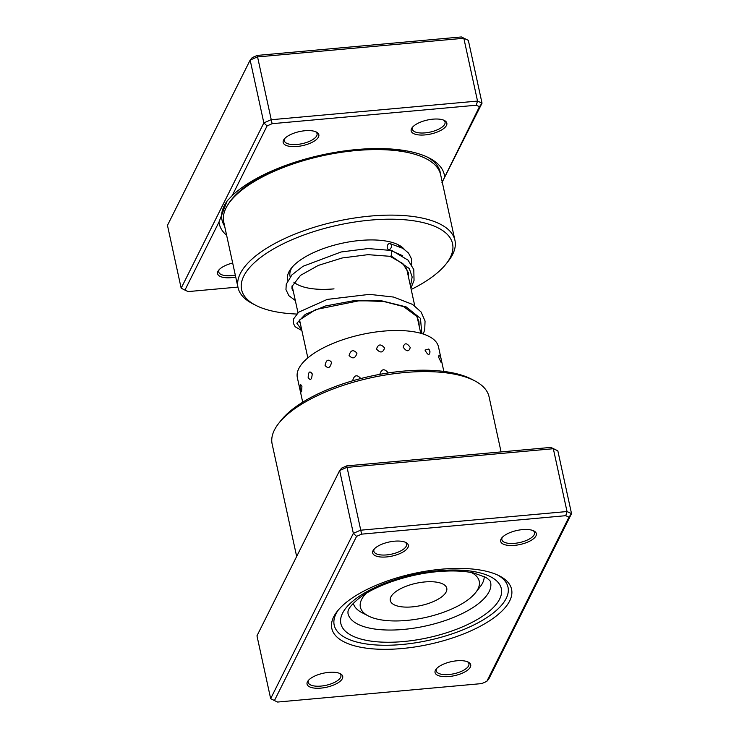 <?xml version="1.0" encoding="UTF-8"?>
<svg xmlns="http://www.w3.org/2000/svg" width="739" height="739" viewBox="0 0 739 739"><rect width="100%" height="100%" fill="white"/><g stroke="black" fill="none" stroke-linecap="round" stroke-linejoin="round"><path stroke-width="1.11" d="M226.642 235.353A115.173 45.375 -12.3 0 1 218.975 222.088L184.944 290.104L188.131 291.591L237.921 287.083M479.445 106.712L482.031 103.174L441.922 182.672L479.445 106.712L476.267 105.224L272.118 123.69L267.084 125.916L232.222 195.586L227.104 200.953L218.975 222.088M232.222 195.586A115.173 45.375 -12.3 0 1 356.632 149.555A115.173 45.375 -12.3 0 1 429.313 158.063A115.173 45.375 -12.3 0 1 444.592 176.381M235.732 277.051A18.244 7.187 -12.3 0 1 231.446 277.652A18.244 7.187 -12.3 0 1 218.624 270.289A18.244 7.187 -12.3 0 1 232.674 263.029M219.252 269.569A16.729 6.586 167.7 0 0 218.744 271.98A16.729 6.586 167.7 0 0 231.473 275.629A16.729 6.586 167.7 0 0 235.307 275.093M304.939 130.738A18.244 7.187 -12.3 0 1 316.458 132.087A18.244 7.187 -12.3 0 1 315.442 140.299A18.244 7.187 -12.3 0 1 297.069 146.479A18.244 7.187 -12.3 0 1 284.238 139.117A18.244 7.187 -12.3 0 1 304.939 130.738M284.866 138.396A16.729 6.586 167.7 0 0 284.367 140.807A16.729 6.586 167.7 0 0 297.096 144.456A16.729 6.586 167.7 0 0 317.049 133.685A16.729 6.586 167.7 0 0 315.581 131.699M432.943 119.164A18.244 7.187 -12.3 0 1 444.462 120.512A18.244 7.187 -12.3 0 1 443.446 128.725A18.244 7.187 -12.3 0 1 425.073 134.904A18.244 7.187 -12.3 0 1 412.242 127.533A18.244 7.187 -12.3 0 1 432.943 119.164M412.87 126.812A16.729 6.586 167.7 0 0 412.371 129.233A16.729 6.586 167.7 0 0 425.101 132.881A16.729 6.586 167.7 0 0 445.054 122.101A16.729 6.586 167.7 0 0 443.585 120.115M287.841 280.34A60.82 23.962 -12.3 0 1 291.203 268.359A60.82 23.962 -12.3 0 1 360.207 240.452A60.82 23.962 -12.3 0 1 398.589 244.942A60.82 23.962 -12.3 0 1 404.159 249.163M400.483 247.038A57.781 22.761 167.7 0 0 396.908 244.147M411.189 289.476A107.959 42.529 167.7 0 0 446.264 263.712A107.959 42.529 167.7 0 0 370.378 220.12A107.959 42.529 167.7 0 0 261.661 256.682A107.959 42.529 167.7 0 0 255.666 305.272A107.959 42.529 167.7 0 0 296.644 314.038M255.666 305.272L252.489 303.627A110.998 43.73 -12.3 0 1 238.032 287.6A110.998 43.73 -12.3 0 1 370.442 216.074A110.998 43.73 -12.3 0 1 454.938 240.304A110.998 43.73 -12.3 0 1 448.462 260.904L446.264 263.712M454.938 240.304L440.647 174.764A110.998 43.73 167.7 0 0 356.143 150.534A110.998 43.73 167.7 0 0 223.741 222.051L238.032 287.6M267.084 125.916L263.851 122.905L270.982 119.755L477.533 101.077L482.031 103.174L468.341 40.359L463.833 38.262L257.283 56.94L250.151 60.09L167.467 225.367L181.166 288.182L263.851 122.905L250.151 60.09L252.193 57.642L257.237 55.416L461.376 36.95L468.341 40.359M476.267 105.224L477.533 101.077L463.833 38.262L461.376 36.95M272.118 123.69L257.237 55.416M292.395 266.927A57.781 22.761 167.7 0 0 290.03 276.266A57.781 22.761 167.7 0 0 290.187 276.876M293.845 282.169A57.781 22.761 167.7 0 0 334.019 288.875M181.166 288.182L184.944 290.104M429.996 351.819L428.759 349.011L425.008 350.083C427.789 355.228 429.451 355.81 429.996 351.819M439.012 355.089L438.717 357.408L441.128 362.47A7.907 7.907 0 0 0 439.012 355.089M301.928 386.275L300.551 384.382A7.907 7.907 0 0 0 301.577 391.864L301.928 386.275M312.227 373.888C309.752 370.479 308.394 371.689 308.163 377.527C310.417 380.927 311.766 379.707 312.227 373.888M331.543 362.258C328.301 358.692 326.148 359.764 325.086 365.482C328.171 369.001 330.324 367.92 331.543 362.258M335.053 386.645L329.021 389.01M356.965 353.168C353.288 349.27 350.665 350.046 349.085 355.477C352.688 359.283 355.311 358.507 356.965 353.168M360.549 378.617L360.493 378.211C356.835 374.35 354.23 375.144 352.669 380.603M384.594 347.986C380.899 343.663 378.202 344.014 376.493 349.039C380.225 353.251 382.922 352.9 384.594 347.986M388.151 372.964L388.104 372.733C384.4 368.447 381.693 368.826 379.985 373.888L380.105 374.303M410.247 347.515C406.93 342.711 404.575 342.591 403.161 347.145C406.598 351.829 408.953 351.949 410.247 347.515M413.378 370.433L406.755 370.839M441.035 358.535L438.495 346.887A72.228 28.451 167.7 0 0 391.264 330.61A72.228 28.451 167.7 0 0 297.355 377.657L302.704 402.201M401.84 648.546A91.996 36.239 -12.3 0 1 337.178 611.402A91.996 36.239 -12.3 0 1 441.543 569.187A91.996 36.239 -12.3 0 1 499.592 575.986A91.996 36.239 -12.3 0 1 494.474 617.388A91.996 36.239 -12.3 0 1 401.84 648.546M338.333 609.98A88.957 35.038 167.7 0 0 334.185 625.083A88.957 35.038 167.7 0 0 401.905 644.5A88.957 35.038 167.7 0 0 508.007 587.191A88.957 35.038 167.7 0 0 497.947 575.173A88.957 35.038 -12.3 0 1 508.007 587.191A88.957 35.038 -12.3 0 1 401.905 644.5A88.957 35.038 -12.3 0 1 334.185 625.083A88.957 35.038 -12.3 0 1 338.333 609.98M514.566 545.364A18.244 7.187 -12.3 0 1 501.735 537.992A18.244 7.187 -12.3 0 1 522.436 529.623A18.244 7.187 -12.3 0 1 533.955 530.971A18.244 7.187 -12.3 0 1 532.939 539.184A18.244 7.187 -12.3 0 1 514.566 545.364M502.372 537.271A16.729 6.586 167.7 0 0 501.864 539.692A16.729 6.586 167.7 0 0 514.593 543.341A16.729 6.586 167.7 0 0 534.546 532.56A16.729 6.586 167.7 0 0 533.078 530.574M448.942 676.536A18.244 7.187 -12.3 0 1 436.121 669.164A18.244 7.187 -12.3 0 1 456.822 660.795A18.244 7.187 -12.3 0 1 468.332 662.144A18.244 7.187 -12.3 0 1 467.316 670.356A18.244 7.187 -12.3 0 1 448.942 676.536M436.749 668.444A16.729 6.586 167.7 0 0 436.241 670.864A16.729 6.586 167.7 0 0 448.979 674.513A16.729 6.586 167.7 0 0 468.923 663.733A16.729 6.586 167.7 0 0 467.464 661.747M320.938 688.111A18.244 7.187 -12.3 0 1 308.117 680.748A18.244 7.187 -12.3 0 1 328.818 672.37A18.244 7.187 -12.3 0 1 340.328 673.719A18.244 7.187 -12.3 0 1 339.312 681.931A18.244 7.187 -12.3 0 1 320.938 688.111M308.745 680.028A16.729 6.586 167.7 0 0 308.237 682.439A16.729 6.586 167.7 0 0 320.975 686.088A16.729 6.586 167.7 0 0 340.919 675.317A16.729 6.586 167.7 0 0 339.46 673.331M386.562 556.938A18.244 7.187 -12.3 0 1 373.731 549.576A18.244 7.187 -12.3 0 1 394.432 541.197A18.244 7.187 -12.3 0 1 405.951 542.546A18.244 7.187 -12.3 0 1 404.935 550.758A18.244 7.187 -12.3 0 1 386.562 556.938M374.368 548.855A16.729 6.586 167.7 0 0 373.86 551.266A16.729 6.586 167.7 0 0 386.589 554.915A16.729 6.586 167.7 0 0 406.542 544.144A16.729 6.586 167.7 0 0 405.074 542.158M278.621 423.475L280.82 420.667A107.959 42.529 -12.3 0 1 403.3 371.126A107.959 42.529 -12.3 0 1 471.427 379.107L474.595 380.751A110.998 43.73 167.7 0 0 404.556 372.548A110.998 43.73 167.7 0 0 278.621 423.475A110.998 43.73 167.7 0 0 272.146 444.074L296.662 556.476M501.079 451.917L489.061 396.778A110.998 43.73 167.7 0 0 474.595 380.751M356.577 536.375L353.344 533.364L339.644 470.549L341.686 468.101L346.73 465.875L550.869 447.409L553.326 448.721L346.776 467.399L339.644 470.549L256.969 635.826L270.659 698.641L353.344 533.364L360.475 530.214L567.025 511.536L553.326 448.721L557.834 450.818L571.533 513.633L488.849 678.91L486.807 681.358L568.947 517.171L565.76 515.683L361.62 534.149L356.577 536.375L274.437 700.563L277.624 702.05L481.763 683.584L486.807 681.358M550.869 447.409L557.834 450.818M346.73 465.875L361.62 534.149M565.76 515.683L567.025 511.536L571.533 513.633L568.947 517.171M270.659 698.641L274.437 700.563M295.323 300.514L288.857 295.674L285.956 289.605L286.27 284.155L291.96 274.862L303.027 266.28L341.132 251.971L368.04 248.563L391.809 250.493L391.208 256.054L389.776 256.221M388.705 243.796A3.039 2.069 -78.9 0 0 387.19 246.909A3.039 2.069 -78.9 0 0 388.622 249.486A3.039 2.069 -78.9 0 0 389.896 249.255A3.039 2.069 -78.9 0 0 391.411 246.142A3.039 2.069 -78.9 0 0 389.98 243.565A3.039 2.069 -78.9 0 0 388.705 243.796M365.999 593.491A60.82 23.962 167.7 0 0 360.216 604.04A60.82 23.962 167.7 0 0 368.299 615.938A60.82 23.962 167.7 0 0 424.907 617.61A60.82 23.962 167.7 0 0 475.685 592.53A60.82 23.962 167.7 0 0 479.389 584.364A60.82 23.962 167.7 0 0 471.445 572.531M484.221 576.475A66.907 26.355 -12.3 0 1 484.156 577.926A66.907 26.355 -12.3 0 1 480.082 586.895L475.685 592.53M390.238 599.08A28.895 11.381 167.7 0 0 390.312 600.567A28.895 11.381 167.7 0 0 419.133 605.906A28.895 11.381 167.7 0 0 446.846 589.74A28.895 11.381 167.7 0 0 446.762 588.253A28.895 11.381 167.7 0 0 417.941 582.914A28.895 11.381 167.7 0 0 390.238 599.08M368.299 615.938L361.953 612.649A66.907 26.355 -12.3 0 1 353.307 603.255M228.157 204.324A109.086 42.973 -12.3 0 1 354.849 150.017A109.086 42.973 -12.3 0 1 410.219 153.047M427.428 157.139A111.681 43.998 -12.3 0 1 440.536 174.265M224.619 226.069A111.681 43.998 -12.3 0 1 227.76 200.13M403.559 629.425A72.985 28.756 167.7 0 0 490.622 582.397C491.019 581.621 489.43 579.949 485.865 577.371L473.911 573.039C464.055 570.868 452.037 570.397 437.848 571.616C409.397 573.981 377.149 584.808 360.549 597.094C345.011 609.426 348.429 612.446 347.995 613.49A72.985 28.756 167.7 0 0 403.559 629.425M438.809 570.72A82.112 32.35 -12.3 0 1 499.647 599.033A82.112 32.35 -12.3 0 1 403.374 641.554A82.112 32.35 -12.3 0 1 342.545 613.241A82.112 32.35 -12.3 0 1 438.809 570.72M391.208 256.054L409.332 268.571L412.15 276.968L410.478 286.205M301.724 329.871L296.847 323.229L305.318 314.343L325.428 305.992L352.928 300.856L381.906 300.884L406.136 306.888L420.445 318.361L421.849 333.603M307.83 357.898L299.6 320.153M297.983 312.736L292.117 285.827M290.168 276.894L290.03 276.266M420.74 333.28L417.221 317.151M414.773 305.891L406.505 267.998M429.922 351.487A7.907 7.907 0 0 0 428.759 349.011M301.854 398.293A7.907 7.907 0 0 0 302.057 399.245M443.843 371.421L441.238 359.487M389.924 256.285L402.847 263.574L408.251 272.414L408.464 276.959M300.265 323.202L299.221 321.955L299.858 319.728L315.738 309.549L359.911 300.597L383.772 301.494L403.586 306.593L416.713 316.347L418.902 321.28L419.179 326.121M390.081 256.313L367.976 254.659L342.185 257.976L318.324 265.403L300.496 275.37L291.979 286.473L292.007 288.875L293.374 291.6M402.718 255.759L388.622 249.486M407.697 273.43L408.288 272.599M411.669 264.774L411.521 258.881L408.538 253.08L402.986 248.396L389.98 243.565M391.809 250.493L408.02 260.128L413.794 269.559L414.043 280.395L410.921 288.219M301.882 330.61L295.175 326.767L293.235 323.082L293.466 319.091L298.611 312.2L327.294 299.397L369.528 294.362L393.638 297.069L412.574 304.413L421.082 311.987L425.054 321.022L424.722 329.705L423.281 334.046"/></g></svg>
